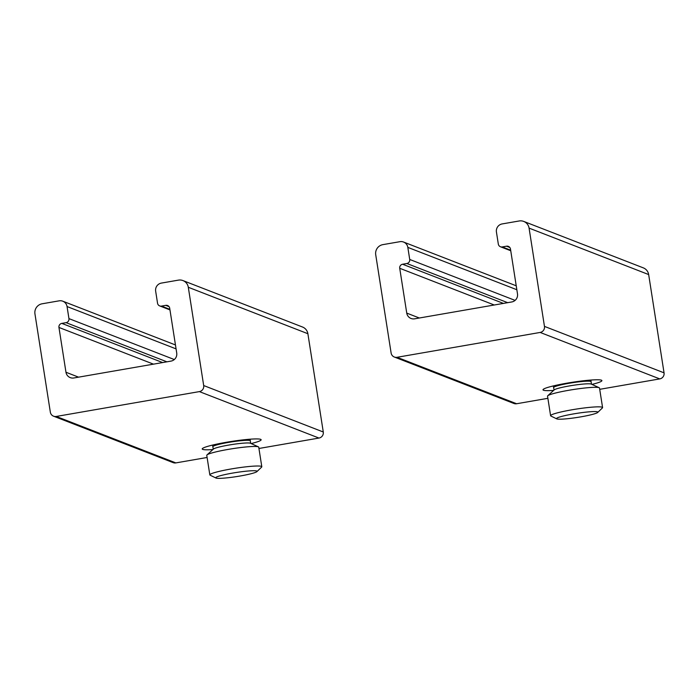 <?xml version="1.0" encoding="UTF-8"?>
<svg xmlns="http://www.w3.org/2000/svg" width="699" height="699" viewBox="0 0 699 699"><rect width="100%" height="100%" fill="white"/><g stroke="black" fill="none" stroke-linecap="round" stroke-linejoin="round"><path stroke-width="1.05" d="M406.748 313.108L399.723 268.276A3.504 3.443 111.2 0 1 402.589 264.239L406.853 263.497A3.504 3.443 111.2 0 0 409.719 259.46L407.832 247.385A7.016 6.885 111.2 0 0 399.933 241.679L382.895 244.633A8.764 8.606 111.2 0 0 375.721 254.733L391.117 353.012A5.26 5.164 111.2 0 0 397.041 357.294L540.161 332.444A5.26 5.164 111.2 0 0 544.46 326.389L529.073 228.11A8.764 8.606 111.2 0 0 519.208 220.971L502.17 223.925A7.016 6.885 111.2 0 0 496.43 232.007L498.317 244.073A3.504 3.443 111.2 0 0 502.266 246.93L506.53 246.197A3.504 3.443 111.2 0 1 510.48 249.054L517.496 293.877A7.016 6.885 111.2 0 1 511.764 301.959L414.638 318.823A7.016 6.885 111.2 0 1 406.748 313.108L419.348 318.001M523.726 221.417L643.316 267.866A8.764 8.606 111.2 0 1 648.663 274.567L664.05 372.838A5.26 5.164 111.2 0 1 659.751 378.902L599.716 389.326M553.643 390.4A29.812 2.918 -8.9 0 1 543.184 390.086A29.812 2.918 -8.9 0 1 572 382.327A29.812 2.918 -8.9 0 1 601.804 380.903A29.812 2.918 -8.9 0 1 591.948 384.406M547.876 398.316L516.622 403.742A5.26 5.164 111.2 0 1 513.905 403.48L394.323 357.023M597.697 412.462L602.381 407.971A26.3 2.578 171.1 0 0 602.582 407.578L599.515 388.041A26.3 2.578 171.1 0 0 599.174 387.709L591.249 384.083A18.952 1.861 171.1 0 0 591.188 384.057A18.952 1.861 171.1 0 0 572.298 385.446A18.952 1.861 171.1 0 0 554.211 389.885L547.763 395.756A26.3 2.578 171.1 0 0 547.544 396.176L550.602 415.713A26.3 2.578 171.1 0 0 550.908 416.036L556.745 418.876A20.926 2.053 171.1 0 0 577.496 417.408A20.926 2.053 171.1 0 0 597.697 412.462A20.926 2.053 171.1 0 0 597.514 411.851A20.926 2.053 171.1 0 0 573.704 413.878A20.926 2.053 171.1 0 0 556.745 418.876M599.174 387.709A26.3 2.578 171.1 0 0 599.087 387.674A26.3 2.578 171.1 0 0 572.874 389.605A26.3 2.578 171.1 0 0 547.763 395.756M602.582 407.578A26.3 2.578 171.1 0 0 602.145 407.211A26.3 2.578 171.1 0 0 574.019 409.448A26.3 2.578 171.1 0 0 550.602 415.713M65.968 372.261L58.952 327.438A3.504 3.443 111.2 0 1 61.818 323.392L66.073 322.658A3.504 3.443 111.2 0 0 68.948 318.613L67.052 306.546A7.016 6.885 111.2 0 0 59.162 300.832L42.123 303.794A8.764 8.606 111.2 0 0 34.95 313.886L50.337 412.165A5.26 5.164 111.2 0 0 56.261 416.455L199.39 391.606A5.26 5.164 111.2 0 0 203.689 385.542L188.302 287.272A8.764 8.606 111.2 0 0 178.428 280.124L161.39 283.086A7.016 6.885 111.2 0 0 155.659 291.168L157.546 303.235A3.504 3.443 111.2 0 0 161.495 306.092L165.75 305.349A3.504 3.443 111.2 0 1 169.7 308.207L176.725 353.039A7.016 6.885 111.2 0 1 170.984 361.112L73.867 377.976A7.016 6.885 111.2 0 1 65.968 372.261L78.576 377.154M182.955 280.579L302.536 327.027A8.764 8.606 111.2 0 1 307.883 333.72L323.279 431.999A5.26 5.164 111.2 0 1 318.971 438.055L258.945 448.478M212.863 449.562A29.812 2.918 -8.9 0 1 202.413 449.239A29.812 2.918 -8.9 0 1 231.22 441.48A29.812 2.918 -8.9 0 1 261.033 440.064A29.812 2.918 -8.9 0 1 251.168 443.559M207.105 457.478L175.851 462.904A5.26 5.164 111.2 0 1 173.134 462.633L53.543 416.185M256.917 471.615L261.601 467.133A26.3 2.578 171.1 0 0 261.802 466.731L258.744 447.194A26.3 2.578 171.1 0 0 258.403 446.862L250.469 443.245A18.952 1.861 171.1 0 0 250.408 443.218A18.952 1.861 171.1 0 0 231.518 444.608A18.952 1.861 171.1 0 0 213.431 449.046L206.991 454.918A26.3 2.578 171.1 0 0 206.764 455.337L209.831 474.874A26.3 2.578 171.1 0 0 210.137 475.189L215.965 478.029A20.926 2.053 171.1 0 0 236.716 476.569A20.926 2.053 171.1 0 0 256.917 471.615A20.926 2.053 171.1 0 0 256.734 471.012A20.926 2.053 171.1 0 0 232.924 473.031A20.926 2.053 171.1 0 0 215.965 478.029M258.403 446.862A26.3 2.578 171.1 0 0 258.315 446.827A26.3 2.578 171.1 0 0 232.094 448.758A26.3 2.578 171.1 0 0 206.991 454.918M261.802 466.731A26.3 2.578 171.1 0 0 261.374 466.364A26.3 2.578 171.1 0 0 233.248 468.61A26.3 2.578 171.1 0 0 209.831 474.874M529.073 228.11L648.663 274.567M544.46 326.389L664.05 372.838M540.161 332.444L659.751 378.902M397.041 357.294L516.622 403.742M407.832 247.385L516.849 289.736M409.719 259.46L515.093 300.387M406.853 263.497L507.684 302.667M402.589 264.239L503.429 303.41M399.723 268.276L494.254 305M506.53 246.197L509.798 247.463M502.266 246.93L510.654 250.19M591.476 384.188L591.083 381.689A18.952 1.861 171.1 0 0 590.769 381.427A18.952 1.861 171.1 0 0 570.506 383.035A18.952 1.861 171.1 0 0 553.634 387.552L554.027 390.051M188.302 287.272L307.883 333.72M203.689 385.542L323.279 431.999M199.39 391.606L318.971 438.055M56.261 416.455L175.851 462.904M67.052 306.546L176.069 348.888M68.948 318.613L174.313 359.548M66.073 322.658L166.912 361.82M61.818 323.392L162.649 362.563M58.952 327.438L153.483 364.153M165.75 305.349L169.018 306.616M161.495 306.092L169.883 309.351M250.696 443.341L250.303 440.842A18.952 1.861 171.1 0 0 249.997 440.58A18.952 1.861 171.1 0 0 229.735 442.196A18.952 1.861 171.1 0 0 212.863 446.705L213.247 449.212M403.55 242.037L516.229 285.804M500.458 246.756L510.742 250.749M553.634 387.552L553.285 385.935M591.083 381.689L590.926 380.046M62.779 301.19L175.458 344.957M159.687 305.909L169.971 309.91M212.863 446.705L212.505 445.097M250.303 440.842L250.146 439.199"/></g></svg>
